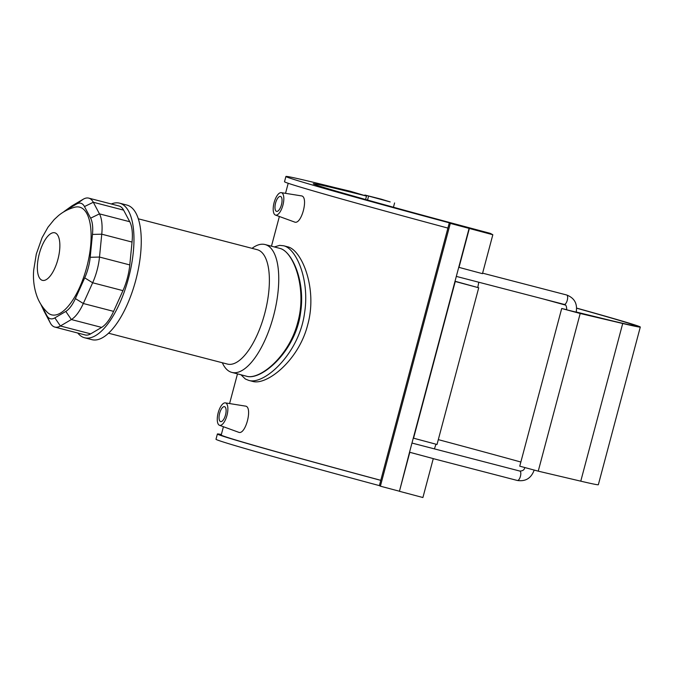 <?xml version="1.0" encoding="UTF-8"?>
<svg xmlns="http://www.w3.org/2000/svg" width="674" height="674" viewBox="0 0 674 674"><rect width="100%" height="100%" fill="white"/><g stroke="black" fill="none" stroke-linecap="round" stroke-linejoin="round"><path stroke-width="1.01" d="M222.327 362.755L222.605 363.362A66.06 26.126 -75.4 0 0 231.881 372.419A66.06 26.126 -75.4 0 0 273.644 315.533A66.06 26.126 -75.4 0 0 265.463 244.654A66.06 26.126 -75.4 0 0 265.084 244.544A66.06 26.126 -75.4 0 0 252.573 247.948L252.034 248.335M265.084 244.544L280.055 248.436C293.375 251.68 307.361 288.169 297.765 322.315C289.121 356.731 259.018 380.793 246.086 376.1C260.653 381.551 295.608 351.668 300.57 312.812C305.566 281.429 292.204 251.629 280.055 248.436M40.769 304.151L43.844 310.714A34.77 13.75 -75.4 0 0 44.164 311.354L50.306 322.956A34.77 13.75 -75.4 0 0 54.872 327.084A34.77 13.75 -75.4 0 0 60.39 325.989L71.343 319.535A34.77 13.75 -75.4 0 0 83.315 303.502L92.65 282.768A34.77 13.75 -75.4 0 0 99.499 257.055L101.757 234.19A34.77 13.75 -75.4 0 0 99.466 213.869L93.315 202.259A34.77 13.75 -75.4 0 0 88.749 198.131A34.77 13.75 -75.4 0 0 83.231 199.226L72.278 205.68A34.77 13.75 -75.4 0 0 71.217 206.379L64.603 211.147A27.811 11.003 104.6 0 1 65.454 210.591L76.406 204.129A27.811 11.003 104.6 0 1 84.477 206.564L90.619 218.165A27.811 11.003 104.6 0 1 92.456 234.426L90.198 257.291A27.811 11.003 104.6 0 1 84.722 277.865L75.378 298.59A27.811 11.003 104.6 0 1 65.808 311.422L54.855 317.875A27.811 11.003 104.6 0 1 46.792 315.449L41.004 304.522M63.491 212.04A27.811 11.003 104.6 0 1 64.603 211.147M88.749 198.131L119.045 205.991A34.77 13.75 104.6 0 1 123.603 210.128L129.753 221.729A34.77 13.75 104.6 0 1 132.045 242.059L129.787 264.924A34.77 13.75 104.6 0 1 122.946 290.637L113.603 311.371A34.77 13.75 104.6 0 1 101.631 327.404L90.687 333.857A34.77 13.75 104.6 0 1 85.16 334.953L54.872 327.084M47.365 312.374A55.63 21.998 -75.4 0 0 51.325 314.758A55.63 21.998 -75.4 0 0 88.235 261.032A55.63 21.998 -75.4 0 0 74.654 207.247M108.565 333.217L227.45 364.086A59.101 23.379 -75.4 0 0 264.815 313.183A59.101 23.379 -75.4 0 0 257.493 249.768A59.101 23.379 -75.4 0 0 257.156 249.666L138.271 218.797M77.78 333.04A69.532 27.499 -75.4 0 0 84.629 337.775A69.532 27.499 -75.4 0 0 128.591 277.899A69.532 27.499 -75.4 0 0 119.98 203.287A69.532 27.499 -75.4 0 0 119.576 203.169A69.532 27.499 -75.4 0 0 111.294 203.986M84.629 337.775L91.925 339.671A69.532 27.499 -75.4 0 0 135.878 279.794A69.532 27.499 -75.4 0 0 127.276 205.174A69.532 27.499 -75.4 0 0 126.872 205.065L119.576 203.169M640.3 327.05L598.344 484.716A179.057 2.502 -165.1 0 1 580.769 481.169L538.24 471.16L519.747 466.172L561.695 308.498L580.196 313.486L622.717 323.495A179.057 2.502 14.9 0 0 640.3 327.05A179.057 2.502 14.9 0 0 576.649 308.102M520.85 462.027A173.841 2.426 14.9 0 0 438.311 439.633M542.393 298.742A173.841 2.426 -165.1 0 1 565.52 305.103M576.658 308.203A173.841 2.426 -165.1 0 1 635.262 325.702A173.841 2.426 -165.1 0 1 602.918 318.575L576.228 312.02M566.775 309.695L561.695 308.498M565.343 304.968A179.057 2.502 14.9 0 0 548.417 300.309M576.194 312.138L566.741 309.838C566.632 306.131 565.789 304.319 564.205 304.412L456.315 276.399M433.272 458.598L409.531 452.229L399.429 491.295L422.91 497.53L433.272 458.598L409.539 452.212L411.721 443.989L409.699 451.614M456.542 275.54L458.573 267.923L454.984 281.412L478.717 287.781L455.026 281.252M411.721 443.989L413.288 438.117L437.022 444.486L478.717 287.781M458.573 267.923L458.733 267.308L482.474 273.669L492.829 234.737L490.301 233.364A173.841 2.426 -165.1 0 1 313.258 183.749A173.841 2.426 -165.1 0 1 366.496 196.083L350.497 191.306L335.34 187.692A202.141 2.822 14.9 0 0 285.911 176.47A202.141 2.822 14.9 0 0 453.13 223.861L449.297 222.841L379.369 485.625L380.38 486.181L450.308 223.389L449.297 222.841M478.767 282.221L477.832 287.301M435.968 444.208L434.418 448.884M399.429 491.295L409.784 452.364M413.288 438.117L454.984 281.412M413.541 438.26L455.236 281.555M492.829 234.737L450.308 223.389M458.986 267.443L469.348 228.511M458.733 267.308L469.096 228.376M399.168 491.161L380.38 486.181M380.776 480.36A202.141 2.822 -165.1 0 1 217.39 434.005L215.992 439.263A202.141 2.822 14.9 0 0 379.378 485.617M381.198 199.159L364.861 195.03L390.187 201.93L381.198 199.159M365.586 199.496L366.496 196.083M447.898 228.082A202.141 2.822 -165.1 0 1 284.512 181.727L285.911 176.47M223.423 426.726L221.215 435.025A198.173 2.763 14.9 0 0 380.785 480.309M283.746 245.799L287.596 246.794C301.632 249.616 317.875 288.582 307.664 324.944C298.616 360.817 266.5 385.73 252.64 381.4L248.681 380.372C263.989 385.418 299.113 353.783 304.505 313.334C309.947 279.963 296.333 248.546 283.636 245.766L279.634 245.378L274.318 246.945M225.318 402.875L245.344 406.093C253.062 406.523 245.58 435.615 238.562 432.236L219.497 425.294A11.593 4.583 104.6 0 1 218.182 412.808A11.593 4.583 104.6 0 1 225.318 402.875A11.593 4.583 104.6 0 1 226.961 415.454A11.593 4.583 104.6 0 1 219.497 425.294M281.252 192.646L301.286 195.864C309.004 196.303 301.514 225.377 294.496 222.007L275.43 215.065A11.593 4.583 -75.4 0 0 282.903 205.225A11.593 4.583 -75.4 0 0 281.252 192.646A11.593 4.583 -75.4 0 0 274.116 202.579A11.593 4.583 -75.4 0 0 275.43 215.065M240.963 374.778L245.328 378.99L248.681 380.372M217.39 434.005A202.141 2.822 -165.1 0 1 221.358 434.486M281.344 205.123A3.092 1.222 104.6 0 1 281.462 204.618A3.092 1.222 104.6 0 1 281.58 204.205M275.582 203.017A7.726 3.058 104.6 0 1 280.451 196.42A7.726 3.058 104.6 0 1 281.471 204.669A7.726 3.058 104.6 0 1 276.567 211.375A7.726 3.058 104.6 0 1 275.582 203.017M225.402 415.361A3.092 1.222 104.6 0 1 225.52 414.847A3.092 1.222 104.6 0 1 225.647 414.434M219.648 413.246A7.726 3.058 104.6 0 1 224.518 406.658A7.726 3.058 104.6 0 1 225.529 414.898A7.726 3.058 104.6 0 1 220.634 421.612A7.726 3.058 104.6 0 1 219.648 413.246M54.855 317.875L60.39 325.989L90.687 333.857M101.631 327.404L71.343 319.535L65.808 311.422M46.792 315.449L50.306 322.956M40.836 304.252L44.164 311.354M65.454 210.591L72.278 205.68M76.406 204.129L83.231 199.226M84.477 206.564L93.315 202.259L123.603 210.128M90.619 218.165L99.466 213.869L129.753 221.729M92.456 234.426L101.757 234.19L132.045 242.059M90.198 257.291L99.499 257.055L129.787 264.924M84.722 277.865L92.65 282.768L122.946 290.637M75.378 298.59L83.315 303.502L113.603 311.371M42.294 280.325A24.567 9.714 104.6 0 1 43.709 242.286A24.567 9.714 104.6 0 1 59.834 247.139A24.567 9.714 104.6 0 1 42.294 280.325M433.256 458.64L517.354 480.478A4.87 1.921 -75.4 0 0 518.643 479.905A4.87 1.921 -75.4 0 0 520.724 474.808A4.87 1.921 -75.4 0 0 519.806 471.05L411.974 443.054M482.609 273.164L566.649 294.985A4.87 1.921 104.6 0 1 567.643 297.04A4.87 1.921 104.6 0 1 565.494 303.831A4.87 1.921 104.6 0 1 564.205 304.412M575.672 312.247L576.144 312.34C577.66 303.755 574.492 297.967 566.649 294.985M580.769 481.169L622.717 323.495M538.24 471.16L580.196 313.486M246.473 376.21L231.881 372.419M74.671 207.238C68.563 208.915 63.137 211.729 58.394 215.68L54.19 219.564L47.964 227.248L42.1 237.644L36.312 254.014L33.7 270.063C32.891 279.567 34.096 288.615 37.306 297.217C39.53 302.921 42.883 307.967 47.374 312.374M517.354 480.478C525.636 481.691 531.247 478.203 534.196 470.014M519.806 471.05C522.746 471.016 524.406 469.837 524.785 467.512M393.439 207.23L394.585 202.941M367.541 200.043L368.518 196.37M229.59 403.566L237.484 373.876M271.462 246.195L279.365 216.497M285.523 193.337L288.202 183.286"/></g></svg>
